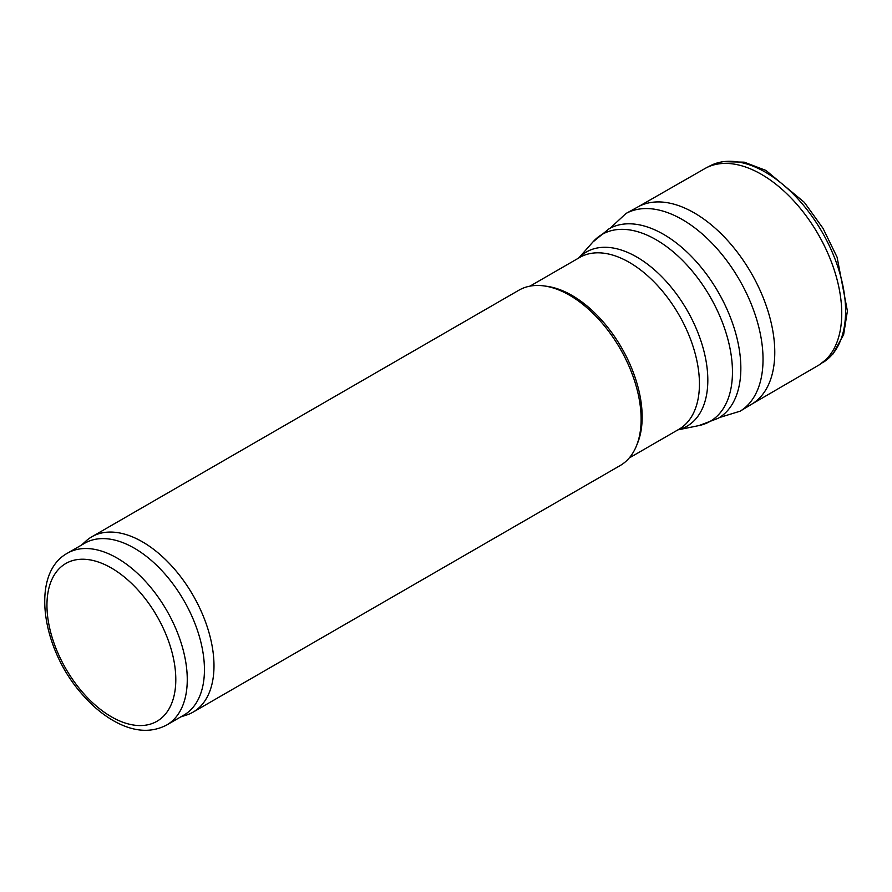 <?xml version="1.0" encoding="UTF-8"?>
<svg xmlns="http://www.w3.org/2000/svg" width="892" height="892" viewBox="0 0 892 892"><rect width="100%" height="100%" fill="white"/><g stroke="black" fill="none" stroke-linecap="round" stroke-linejoin="round"><path stroke-width="1.34" d="M67.491 553.163L84.673 543.25A99.213 57.278 60 0 1 134.279 548.156A99.213 57.278 60 0 1 199.094 635.583A99.213 57.278 60 0 1 183.886 715.094L166.715 725.006C151.105 733.157 133.689 731.919 114.444 721.282C102.914 714.827 92.121 705.784 82.053 694.166C41.467 648.774 30.105 573.456 67.491 553.163A99.213 57.278 60 0 1 117.108 558.08A99.213 57.278 60 0 1 181.923 645.507A99.213 57.278 60 0 1 166.715 725.006M81.573 545.034L85.866 541.132A101.242 58.448 60 0 1 91.787 536.806A101.242 58.448 60 0 1 142.408 541.823A101.242 58.448 60 0 1 208.538 631.034A101.242 58.448 60 0 1 193.018 712.162A101.242 58.448 60 0 1 186.316 715.116L180.786 716.878M91.787 536.806L518.91 290.201A101.242 58.448 60 0 1 543.986 285.908A101.242 58.448 60 0 1 569.531 295.219A101.242 58.448 60 0 1 636.409 445.989A101.242 58.448 60 0 1 620.152 465.557L193.018 712.162M543.986 285.908L546.974 286.321A99.213 57.278 60 0 1 572.017 295.442A99.213 57.278 60 0 1 637.546 443.19L636.409 445.989M745.656 407.109A113.875 65.74 -120 0 0 750.551 404.845L819.079 364.951A113.585 65.584 -120 0 0 819.536 364.661A113.585 65.584 -120 0 0 818.22 234.306A113.585 65.584 -120 0 0 705.985 167.975A113.585 65.584 -120 0 0 705.494 168.231L636.687 207.635M719.588 417.501L740.104 411.201L751.833 404.109A113.875 65.74 -120 0 0 751.187 272.997A113.875 65.74 -120 0 0 637.97 206.888L625.961 213.5L610.251 228.118M111.377 568.003A91.118 52.606 60 0 1 167.172 711.805A91.118 52.606 60 0 1 55.583 647.38A91.118 52.606 60 0 1 111.377 568.003M529.993 286.142L579.677 257.465A99.213 57.278 60 0 1 629.284 262.371A99.213 57.278 60 0 1 694.099 349.809A99.213 57.278 60 0 1 678.89 429.308L629.217 457.986M578.785 257.978A100.595 58.08 60 0 1 636.687 256.974A100.595 58.08 60 0 1 704.435 353.176A100.595 58.08 60 0 1 677.998 429.821M578.707 258.022L592.901 241.988A107.954 62.328 60 0 1 656.122 239.736A107.954 62.328 60 0 1 729.11 344.2A107.954 62.328 60 0 1 698.904 425.595L677.92 429.866M592.901 241.988L608.868 228.921A109.337 63.131 60 0 1 663.537 234.328A109.337 63.131 60 0 1 734.963 330.687A109.337 63.131 60 0 1 718.205 418.292L698.904 425.595M823.506 362.141A113.395 65.473 -120 0 0 822.112 232.054A113.395 65.473 -120 0 0 710.155 165.8L722.085 161.653L744.207 162.166L765.949 170.439L804.328 202.339L822.993 228.296L837.075 257.164L847.4 311.018L843.631 334.623L832.816 354.169L819.536 364.661M740.104 411.201A114.154 65.908 -120 0 0 739.39 279.809A114.154 65.908 -120 0 0 625.961 213.5M705.985 167.975L710.155 165.8"/></g></svg>
